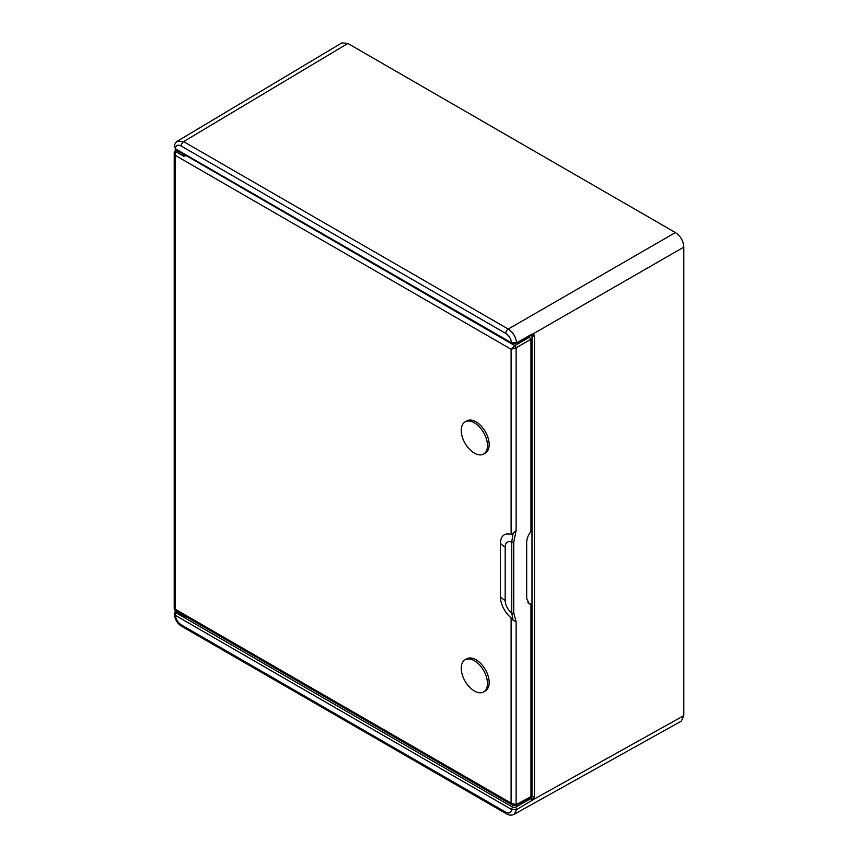 <?xml version="1.0" encoding="UTF-8"?>
<svg xmlns="http://www.w3.org/2000/svg" width="858" height="858" viewBox="0 0 858 858"><rect width="100%" height="100%" fill="white"/><g stroke="black" fill="none" stroke-linecap="round" stroke-linejoin="round"><path stroke-width="1.29" d="M181.842 626.394A3.571 2.059 -60 0 1 181.102 624.763C177.81 622.554 175.858 619.39 175.246 615.293A1.78 1.03 -60 0 1 176.512 613.105L512.87 807.303A1.78 1.03 -60 0 0 511.615 809.491L175.246 615.293L174.206 614.006C174.946 619.605 177.499 623.734 181.842 626.394L506.499 813.834C509.126 815.357 511.679 815.508 514.146 814.296L681.295 721.138L683.805 715.658L683.805 247.136L531.434 334.834L531.981 335.714L531.199 335.264M175.622 149.517L175.246 148.691C175.858 145.292 177.81 144.391 181.102 145.978L505.759 333.419C509.051 335.628 511.003 338.792 511.615 342.889A1.78 1.03 120 0 0 511.979 343.715L175.622 149.517A1.78 1.03 120 0 1 175.246 148.691L511.615 342.889L516.634 342.782C515.819 336.862 513.02 332.293 508.258 329.064L183.601 141.624L347.844 43.458L675.396 232.561C680.576 236.047 683.376 240.905 683.805 247.136M347.844 43.458L341.849 42.9L177.595 141.066C175.654 142.224 174.528 144.219 174.206 147.04M530.963 795.902L531.981 796.492L531.434 797.983L530.684 798.648L529.558 798.004M531.928 334.148A1.78 1.019 60.5 0 1 531.563 335.06L516.269 343.726A1.78 1.019 60.5 0 0 516.634 342.782L531.928 334.148L533.419 333.955L534.491 335.725L534.491 796.492L533.419 799.484L531.434 797.983M514.146 814.296L516.634 809.63L533.419 799.484L683.805 715.658M506.499 813.834A3.571 2.059 -60 0 1 505.759 812.204C509.051 813.792 511.003 812.891 511.615 809.491L516.634 809.63A1.78 1.019 -119.5 0 0 515.39 807.314L530.684 798.648A1.78 1.019 -119.5 0 1 531.928 800.932M181.102 145.978A3.571 2.059 120 0 1 183.601 141.624L177.595 141.066M174.206 614.006L175.59 611.572M175.536 150.204L174.195 152.863L174.195 608.783L175.086 610.328L512.752 805.276L511.111 803.131L516.119 804.611L514.854 805.34L530.963 796.632L530.963 604.354L529.193 603.807L526.683 598.337L526.683 542.32C526.78 538.599 528.206 534.995 530.963 531.531L530.963 339.253L528.871 336.593M530.963 796.632L529.708 797.361M530.963 604.354L528.088 602.884M527.831 602.552L528.517 602.949M186.111 155.566L514.854 345.645L516.119 347.833L516.119 530.598L513.749 542.159L513.749 612.923L516.119 621.835L513.052 620.184L511.111 617.824A18.608 10.746 60 0 1 500.439 596.739A26.759 15.444 0 0 0 505.18 600.439L505.18 547.029A10.714 6.188 60 0 1 511.743 542.149L513.052 533.365L511.111 534.566A18.608 10.746 -120 0 0 500.439 543.329L500.439 596.739M465.09 659.813L466.773 658.837A18.554 10.714 60 0 1 481.07 663.813A18.554 10.714 60 0 1 489.167 682.475A18.554 10.714 60 0 1 485.328 690.969L483.644 691.945A18.554 10.714 60 0 1 469.347 686.968A18.554 10.714 60 0 1 461.25 668.307A18.554 10.714 60 0 1 465.09 659.813A18.554 10.714 60 0 1 479.386 664.778A18.554 10.714 60 0 1 487.483 683.451A18.554 10.714 60 0 1 483.644 691.945M483.644 454.032L485.328 453.067A18.554 10.714 -120 0 0 489.167 444.573A18.554 10.714 -120 0 0 481.07 425.9A18.554 10.714 -120 0 0 466.773 420.924L465.09 421.9A18.554 10.714 -120 0 0 461.25 430.394A18.554 10.714 -120 0 0 469.347 449.066A18.554 10.714 -120 0 0 483.644 454.032A18.554 10.714 -120 0 0 487.483 445.538A18.554 10.714 -120 0 0 479.386 426.866A18.554 10.714 -120 0 0 465.09 421.9M174.195 608.783L175.236 609.212L175.236 155.341L174.195 152.863M184.738 154.772A1.544 0.89 180 0 1 183.558 154.515L175.654 149.957A1.544 0.89 180 0 1 175.204 149.324A1.544 0.89 180 0 1 175.214 149.238M175.654 150.193L175.654 151.609L183.558 156.167L185.746 155.791A3.571 2.059 120 0 1 185.875 155.706M529.708 337.076L514.854 345.645L511.111 349.26L175.236 155.341L175.429 151.416M530.963 339.253L516.119 347.833L511.111 349.26L511.111 534.566M516.119 530.598L513.052 533.365M175.429 610.381L175.236 609.212L511.111 803.131L511.111 617.824M183.558 615.229L183.558 616.741A1.544 0.89 180 0 0 185.746 616.741L185.972 616.612M183.558 616.741L175.654 612.172A1.544 0.89 180 0 1 175.204 611.55L175.204 610.403M513.749 612.923A1.426 0.826 180 0 1 511.743 612.912L513.052 620.184M505.759 812.204L181.102 624.763M512.87 807.303L515.39 807.314M176.512 613.105L176.491 611.657M534.491 796.492A1.78 1.03 0 0 1 531.981 796.492L531.981 335.714A1.78 1.03 0 0 0 534.491 335.725M675.396 232.561L508.258 329.064A3.571 2.059 120 0 0 505.759 333.419M516.119 804.611L516.119 621.835M513.749 542.159A1.426 0.826 180 0 1 511.743 542.149L511.743 612.912A10.714 6.188 -120 0 1 505.18 600.439M500.439 543.329A26.759 15.444 0 0 0 505.18 547.029M175.654 149.957L175.654 151.609M183.558 156.167L183.558 154.515M175.654 612.172L175.654 610.66M516.269 343.726L511.979 343.715M175.204 149.324L175.204 150.89M530.576 797.457L515.722 805.447L512.752 805.276"/></g></svg>
